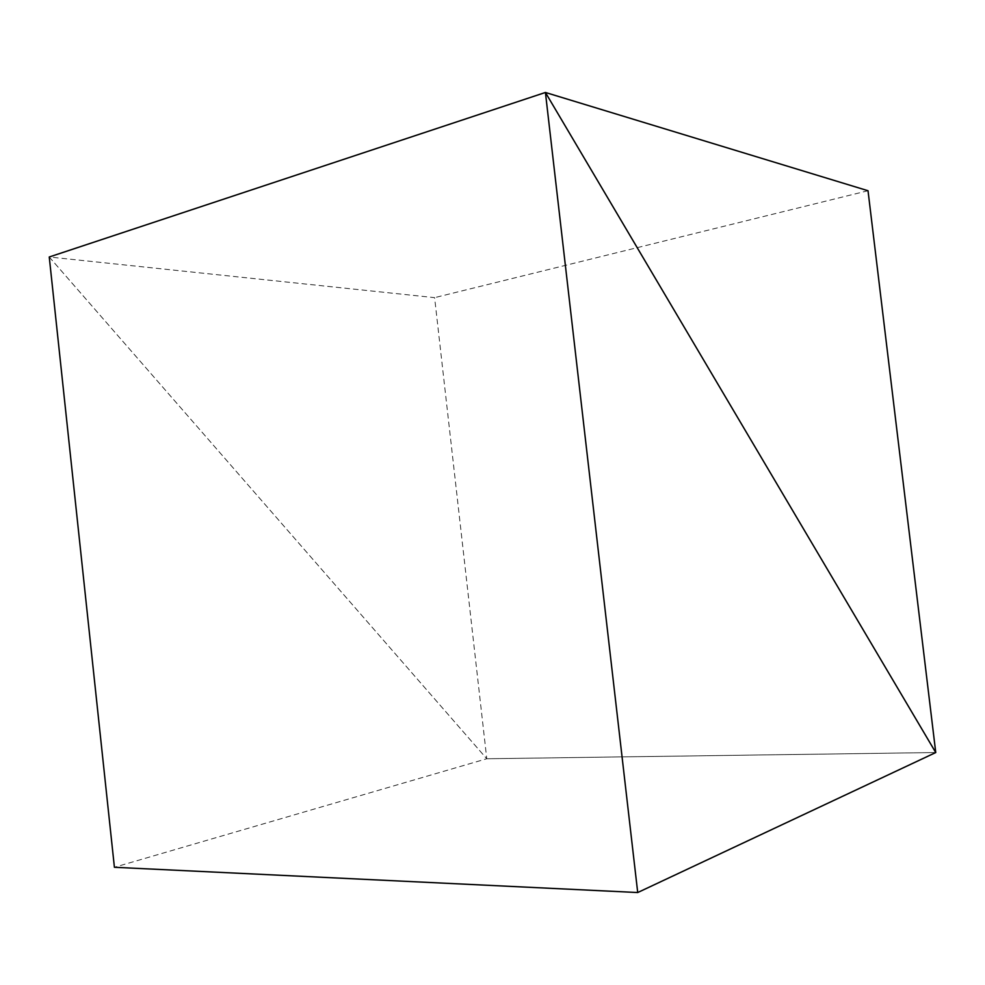 <?xml version="1.0" encoding="UTF-8"?>
<svg xmlns="http://www.w3.org/2000/svg" width="985" height="985" viewBox="0 0 985 985"><rect width="100%" height="100%" fill="white"/><g stroke="black" fill="none" stroke-linecap="round" stroke-linejoin="round"><path stroke-width="0.74" stroke-dasharray="4.92 3.69" d="M49.25 256.986L486.775 758.758L434.607 297.642L49.25 256.986L486.775 758.758L114.408 867.28M935.75 752.54L486.775 758.758L935.75 752.54M868.019 190.733L434.607 297.642"/><path stroke-width="1.48" d="M637.714 892.533L545.419 92.467L935.75 752.54L868.019 190.733L545.419 92.467L49.25 256.986L545.419 92.467L935.75 752.54L637.714 892.533L114.408 867.28L49.25 256.986"/></g></svg>
